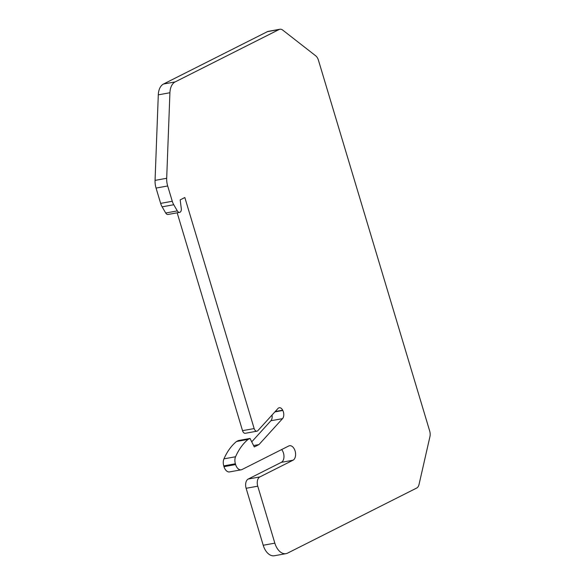 <?xml version="1.0" encoding="UTF-8"?>
<svg xmlns="http://www.w3.org/2000/svg" width="585" height="585" viewBox="0 0 585 585"><rect width="100%" height="100%" fill="white"/><g stroke="black" fill="none" stroke-linecap="round" stroke-linejoin="round"><path stroke-width="0.88" d="M175.142 81.915L279.089 29.521L267.469 31.627L163.515 84.021A15.02 9.272 -100.3 0 0 158.294 94.85L155.062 180.385A15.02 9.272 -100.3 0 0 156.056 188.077L160.648 203.375A11.261 6.954 -100.3 0 0 162.133 206.841L165.709 213.006A3.751 2.318 -100.3 0 0 168.012 214.476L179.639 212.37A3.751 2.318 -100.3 0 1 177.335 210.9L173.752 204.735A11.261 6.954 -100.3 0 1 172.275 201.277L167.683 185.971A15.02 9.272 -100.3 0 1 166.688 178.279L169.921 92.744A15.02 9.272 -100.3 0 1 175.142 81.915L163.515 84.021M267.469 31.627A7.51 4.636 -100.3 0 1 268.266 31.356L279.893 29.25A7.51 4.636 -100.3 0 1 282.723 30.091L315.688 55.802A7.51 4.636 -100.3 0 1 318.437 60.211L429.675 430.969A7.51 4.636 -100.3 0 1 429.938 436.637L419.035 484.46A7.51 4.636 -100.3 0 1 416.659 488.058L287.608 553.11A15.02 9.272 -100.3 0 1 286.014 553.644A15.02 9.272 -100.3 0 1 274.84 543.151L257.751 486.186A7.51 4.636 -100.3 0 1 259.864 476.929L248.237 479.035A7.51 4.636 -100.3 0 0 246.124 488.292L263.213 545.257A15.02 9.272 -100.3 0 0 274.387 555.75L286.014 553.644M281.641 449.558A7.51 4.636 -100.3 0 1 283.981 456.739A7.51 4.636 -100.3 0 1 281.363 462.333L248.237 479.035M259.864 476.929L292.99 460.227A7.51 4.636 -100.3 0 0 295.279 451.62A7.51 4.636 -100.3 0 0 289.517 445.719A7.51 4.636 -100.3 0 0 288.719 445.989L242 469.536A7.51 4.636 -100.3 0 1 241.203 469.806L229.576 471.912A7.51 4.636 -100.3 0 1 223.989 466.662L223.762 465.894A7.51 4.636 -100.3 0 1 223.945 458.859A71.333 44.043 -100.3 0 1 236.494 441.507L238.409 440.542L250.036 438.436L248.12 439.401L236.494 441.507M251.74 441.843L270.884 420.754A6.011 3.707 -100.3 0 0 272.01 415.065M253.597 445.565L258.965 444.593L282.511 418.655A6.011 3.707 -100.3 0 0 282.818 410.465L282.672 410.18A5.258 3.247 -100.3 0 0 279.25 407.745A5.258 3.247 -100.3 0 0 278.694 407.928A5.258 3.247 -100.3 0 0 277.977 408.491L257.861 430.655A3.751 2.318 -100.3 0 1 257.349 431.05A3.751 2.318 -100.3 0 1 256.947 431.182L245.32 433.288A3.751 2.318 -100.3 0 1 242.526 430.662L177.175 212.816M258.965 444.593L254.292 446.947L250.036 438.436M256.947 431.182A3.751 2.318 -100.3 0 1 254.153 428.564L184.838 197.525L180.165 199.88L181.291 208.567A3.751 2.318 -100.3 0 1 180.034 212.238A3.751 2.318 -100.3 0 1 179.639 212.37M279.089 29.521A7.51 4.636 -100.3 0 1 279.893 29.25M241.203 469.806A7.51 4.636 -100.3 0 1 235.616 464.556L235.389 463.788A7.51 4.636 -100.3 0 1 235.565 456.753A71.333 44.043 -100.3 0 1 248.12 439.401M282.511 418.655L270.884 420.754M282.818 410.465L274.877 411.906M282.672 410.18L275.213 411.526M254.153 428.564L242.526 430.662M177.335 210.9L165.709 213.006M173.752 204.735L162.133 206.841M172.275 201.277L160.648 203.375M167.683 185.971L156.056 188.077M166.688 178.279L155.062 180.385M169.921 92.744L158.294 94.85M274.84 543.151L263.213 545.257M257.751 486.186L246.124 488.292M292.99 460.227L281.363 462.333M235.565 456.753L223.945 458.859M235.616 464.556L223.989 466.662M235.389 463.788L223.762 465.894"/></g></svg>
